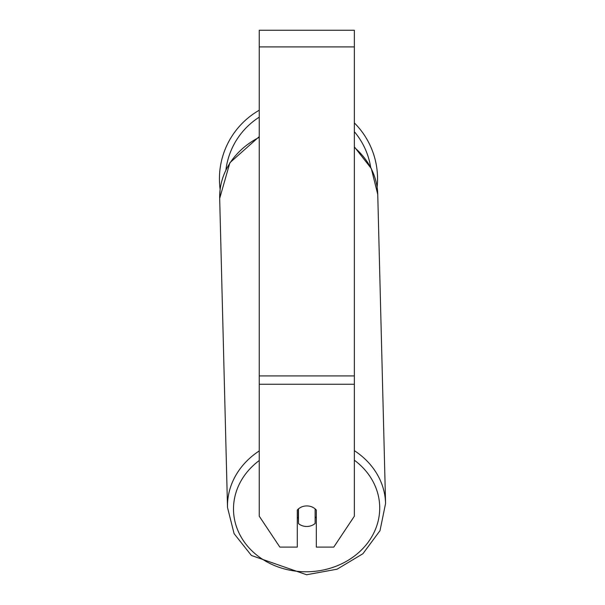 <?xml version="1.0" encoding="UTF-8"?>
<svg xmlns="http://www.w3.org/2000/svg" width="605" height="605" viewBox="0 0 605 605"><rect width="100%" height="100%" fill="white"/><g stroke="black" fill="none" stroke-linecap="round" stroke-linejoin="round"><path stroke-width="0.91" d="M315.129 508.858L315.129 523.484A11.888 10.293 -1.5 0 1 306.811 526.479A11.888 10.293 -1.5 0 1 298.484 523.59L298.484 508.858M297.297 517.23A11.888 10.293 -1.5 0 0 298.356 518.243L298.484 523.59M298.484 508.888A11.888 10.293 -1.5 0 1 302.629 506.574M316.317 516.791A11.888 10.293 -1.5 0 1 315.129 518.016M298.356 518.243L298.356 508.979M354.364 384.251L354.364 30.25L259.258 30.25L259.258 516.209L279.85 547.101L297.297 547.101L297.297 510.038A11.888 10.293 0 0 1 316.317 510.038L316.317 547.101L333.771 547.101L354.364 516.209L354.364 384.251L259.258 384.251M377.543 178.861A79.058 79.058 0 0 0 354.364 122.928A79.058 79.058 0 0 1 377.119 187.081L377.747 194.409L385.574 503.489A79.058 68.463 178.5 0 0 354.364 450.664M259.258 137.327A79.058 68.463 -1.5 0 0 219.683 198.41L220.129 189.342A79.058 79.058 0 0 1 259.258 110.216A79.058 79.058 0 0 0 219.426 178.861M259.258 450.914A79.058 68.463 178.5 0 0 227.503 507.489L234.09 533.64L251.43 555.488L306.576 574.75L337.091 569.192L362.909 553.734L380.008 530.645L385.574 503.489L380.008 530.645L362.909 553.734L337.091 569.192L306.576 574.75L251.43 555.488L234.09 533.64L227.503 507.489L219.683 198.41L229.9 162.707L259.258 136.609M354.364 460.208A73.114 63.313 -1.5 0 1 375.138 530.086A73.114 63.313 -1.5 0 1 306.614 571.778A73.114 63.313 -1.5 0 1 237.992 530.744A73.114 63.313 -1.5 0 1 259.258 460.518M354.364 147.431A79.058 68.463 -1.5 0 1 377.747 194.409L371.319 168.561L354.364 146.871M354.364 46.895L259.258 46.895M354.364 375.924L259.258 375.924M370.683 167.313A73.114 73.114 0 0 0 354.364 131.701M259.258 117.158A73.114 73.114 0 0 0 225.937 169.763"/></g></svg>
